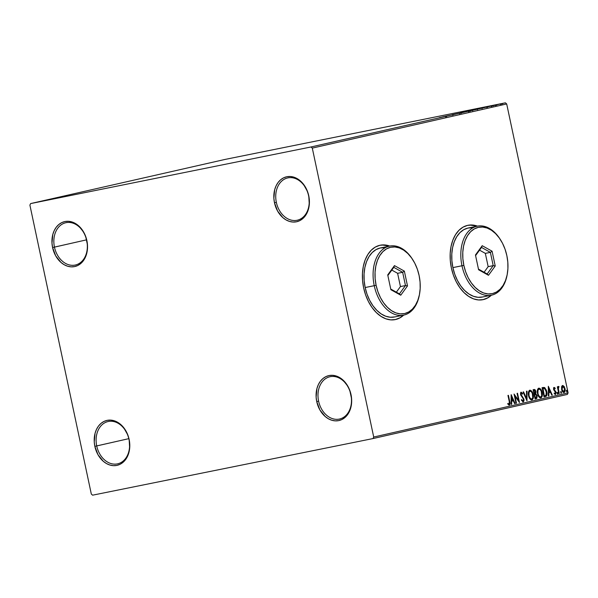 <?xml version="1.0" encoding="UTF-8"?>
<svg xmlns="http://www.w3.org/2000/svg" width="598" height="598" viewBox="0 0 598 598"><rect width="100%" height="100%" fill="white"/><g stroke="black" fill="none" stroke-linecap="round" stroke-linejoin="round"><path stroke-width="0.9" d="M318.599 401.146A21.685 16.46 -102.8 0 0 339.245 419.093A21.685 16.46 -102.8 0 0 350.877 394.628L351.026 394.62A23.038 17.491 77.2 0 1 338.67 420.618A23.038 17.491 77.2 0 1 316.731 401.55L318.599 401.146A21.685 16.46 77.2 0 1 329.932 376.747A21.685 16.46 77.2 0 1 350.877 394.628A21.685 16.46 77.2 0 1 339.537 419.034A21.685 16.46 77.2 0 1 318.599 401.146L316.731 401.55L316.125 397.087L316.962 388.446L318.368 384.596L320.371 381.27L322.89 378.594L325.835 376.658L329.087 375.551L332.525 375.312L336.016 375.94L339.417 377.428L342.617 379.708L347.887 386.263L349.763 390.292L351.631 399.083L351.549 403.508L350.794 407.724L349.389 411.566L347.386 414.9L344.867 417.576L341.921 419.512L338.67 420.618L335.231 420.857L331.741 420.23L328.332 418.742L325.14 416.462L319.87 409.907L316.731 401.55A23.038 17.491 77.2 0 1 329.087 375.551A23.038 17.491 77.2 0 1 351.026 394.62L350.877 394.628A21.685 16.46 -102.8 0 0 330.231 376.68A21.685 16.46 -102.8 0 0 318.599 401.146M276.343 202.333A21.685 16.46 -102.8 0 0 296.989 220.281A21.685 16.46 -102.8 0 0 308.613 195.815L308.762 195.808A23.038 17.491 77.2 0 1 296.406 221.806A23.038 17.491 77.2 0 1 274.475 202.737L276.343 202.333A21.685 16.46 77.2 0 1 287.675 177.935A21.685 16.46 77.2 0 1 308.613 195.815A21.685 16.46 77.2 0 1 297.281 220.221A21.685 16.46 77.2 0 1 276.343 202.333L274.475 202.737L273.869 198.274L274.699 189.633L276.112 185.784L278.107 182.457L280.634 179.781L283.579 177.845L286.831 176.739L290.269 176.5L293.753 177.128L297.161 178.615L300.353 180.895L303.216 183.878L307.499 191.48L308.762 195.808L309.293 204.695L308.538 208.911L307.125 212.753L305.13 216.08L302.603 218.763L299.658 220.692L296.406 221.806L292.968 222.045L289.484 221.417L286.076 219.929L282.884 217.65L277.614 211.094L274.475 202.737A23.038 17.491 77.2 0 1 286.831 176.739A23.038 17.491 77.2 0 1 308.762 195.808L308.613 195.815A21.685 16.46 -102.8 0 0 287.974 177.868A21.685 16.46 -102.8 0 0 276.343 202.333M54.455 247.131A21.685 16.46 -102.8 0 0 75.101 265.078A21.685 16.46 -102.8 0 0 86.732 240.613L86.882 240.605A23.038 17.491 77.2 0 1 74.526 266.603A23.038 17.491 77.2 0 1 52.587 247.527L86.553 239.843L54.455 247.131A21.685 16.46 77.2 0 1 65.795 222.733A21.685 16.46 77.2 0 1 86.732 240.613A21.685 16.46 77.2 0 1 75.4 265.019A21.685 16.46 77.2 0 1 54.455 247.131L52.587 247.527L51.989 243.065L52.818 234.431L54.224 230.581L56.227 227.255L58.746 224.579L61.691 222.643L64.943 221.537L68.381 221.297L71.872 221.925L75.281 223.413L78.473 225.685L83.742 232.248L85.619 236.277L87.487 245.068L87.405 249.493L86.65 253.709L85.245 257.551L83.242 260.877L80.723 263.561L77.777 265.49L74.526 266.603L71.087 266.843L67.596 266.207L64.195 264.727L60.996 262.447L55.726 255.892L52.587 247.527A23.038 17.491 77.2 0 1 64.943 221.537A23.038 17.491 77.2 0 1 86.882 240.605L86.732 240.613A21.685 16.46 -102.8 0 0 66.086 222.665A21.685 16.46 -102.8 0 0 54.455 247.131M96.719 445.944A21.685 16.46 -102.8 0 0 117.365 463.891A21.685 16.46 -102.8 0 0 128.989 439.425L129.138 439.418A23.038 17.491 77.2 0 1 116.782 465.416A23.038 17.491 77.2 0 1 94.85 446.34L128.817 438.655L96.719 445.944A21.685 16.46 77.2 0 1 108.051 421.545A21.685 16.46 77.2 0 1 128.989 439.425A21.685 16.46 77.2 0 1 117.657 463.831A21.685 16.46 77.2 0 1 96.719 445.944L94.85 446.34L94.245 441.877L95.075 433.244L96.487 429.394L98.483 426.068L101.01 423.391L103.955 421.455L107.206 420.349L110.645 420.11L114.128 420.738L117.537 422.225L120.729 424.498L123.592 427.488L127.875 435.09L129.138 439.418L129.669 448.306L128.914 452.522L127.501 456.364L125.505 459.69L122.979 462.374L120.034 464.302L116.782 465.416L113.343 465.655L109.86 465.02L106.451 463.54L103.26 461.26L97.99 454.704L94.85 446.34A23.038 17.491 77.2 0 1 107.206 420.349A23.038 17.491 77.2 0 1 129.138 439.418L128.989 439.425A21.685 16.46 -102.8 0 0 108.35 421.478A21.685 16.46 -102.8 0 0 96.719 445.944M382.04 244.978L389.537 246.099A37.943 24.69 78.6 0 0 380.119 245.24M363.644 287.877A37.943 24.69 -101.4 0 1 380.223 245.217A37.943 24.69 -101.4 0 1 389.739 246.062L384.693 244.941L379.842 245.3L375.297 247.079L371.223 250.218L367.792 254.591L365.124 260.033L363.322 266.342L362.463 273.264L362.575 280.537L363.644 287.877L365.647 295.016L368.503 301.669L372.091 307.574L376.277 312.522L380.911 316.305L385.8 318.794L390.771 319.878L395.622 319.519L400.167 317.74L403.687 315.131A37.943 24.69 -101.4 0 1 395.241 319.601A37.943 24.69 -101.4 0 1 363.644 287.877M469.774 225.057L477.271 226.171A37.943 24.69 78.6 0 0 467.853 225.311M451.378 267.956A37.943 24.69 -101.4 0 1 467.957 225.289A37.943 24.69 -101.4 0 1 477.473 226.134L472.427 225.02L467.576 225.371L463.031 227.15L458.958 230.29L455.526 234.663L452.858 240.112L451.056 246.413L450.197 253.335L450.301 260.608L451.378 267.956L453.381 275.087L456.229 281.74L459.825 287.653L464.011 292.594L468.645 296.376L473.534 298.865L478.505 299.949L483.348 299.598L487.901 297.811L491.421 295.203A37.943 24.69 -101.4 0 1 482.975 299.673A37.943 24.69 -101.4 0 1 451.378 267.956M30.625 203.582L225.012 159.434L505.392 102.826L311.005 146.973L30.625 203.582L29.9 205.114L91.315 494.053L92.608 495.174L372.988 438.566L567.375 394.418L568.1 392.886L373.713 437.041L312.298 148.102L506.685 103.947L568.1 392.886L506.685 103.947L505.392 102.826L225.012 159.434L30.625 203.582L29.9 205.114L91.315 494.053L92.608 495.174L372.988 438.566L373.713 437.041L312.298 148.102L311.005 146.973L30.625 203.582M500.69 103.865L494.852 105.076L501.214 103.738L501.326 104.269M495.353 105.076L490.196 106.123L495.353 105.076M486.892 106.87L487.363 106.795M482.01 108.111L482.915 107.894M471.658 110.458L464.594 111.886L471.658 110.458M463.555 112.304L452.193 114.704L463.555 112.304M453.052 114.689L445.532 116.214L453.052 114.689M446.033 116.289L439.433 117.604L446.355 116.199L439.433 117.604L446.4 116.199L446.512 116.73M442.595 116.887L451.662 115.003L442.595 116.887M459.914 113.134L459.279 113.246M468.6 111.161L460.707 112.768L469.281 110.989M477.555 109.128L469.662 110.735L478.236 108.956M479.805 108.432L488.872 106.549L479.805 108.432M561.559 386.928L561.776 390.031L563.249 392.385L564.736 392.049L565.177 389.881L564.377 386.861L562.957 385.516L561.701 386.42L561.619 389.433C562.015 391.361 562.83 392.4 564.064 392.542C565.117 391.877 565.439 390.584 565.02 388.663L564.056 386.353L562.569 385.523L561.559 386.928M558.786 393.611L559.25 393.506L558.323 388.408L558.988 386.577L558.338 386.6L558.024 387.728L557.807 386.727L557.343 386.831L558.786 393.611L559.25 393.506L558.345 388.887L558.988 386.577L558.592 386.428L558.024 387.728L557.807 386.727L557.343 386.831L558.786 393.611L559.25 393.506L558.786 393.604M554.114 387.444L553.569 388.192L553.673 389.687L555.669 392.826L555.288 393.656L554.503 393.088L554.368 393.776L555.52 394.478L556.14 392.647L554.107 389.44L554.219 388.311L555.064 388.85L554.697 387.646L554.114 387.444L553.606 389.425L555.624 392.438L555.288 393.656L554.503 393.088L554.368 393.776L555.52 394.478L556.08 392.295L554.062 389.283L554.316 388.266L555.064 388.85L555.213 388.207L554.114 387.444M545.443 396.646L546.415 396.123L546.946 394.844L546.452 390.33L544.703 387.601L542.072 387.683L544.045 396.96L545.443 396.646L544.038 396.952L545.443 396.646C546.976 395.943 547.424 394.261 546.789 391.6L544.486 387.489L542.072 387.683L544.045 396.96L545.443 396.646M535.09 398.993L536.855 398.38L537.154 395.764L535.703 393.611L535.935 392.071L535.352 390.195L534.567 389.507L533.117 389.717L535.09 398.993L536.294 398.724L537.154 395.764L535.703 393.611L535.845 391.511C535.524 390.046 534.904 389.388 533.969 389.522L533.117 389.717L535.09 398.993L536.294 398.724L535.09 398.986M526.988 400.839L527.017 391.099L526.517 391.219L526.546 398.589L523.586 391.884L523.086 391.996L526.988 400.839L527.017 391.099L526.517 391.219L526.546 398.589L523.586 391.884L523.086 391.996L526.988 400.832M516.485 403.224L515.02 396.317L519.498 402.536L517.524 393.26L517.061 393.364L518.533 400.286L514.048 394.045L516.022 403.329L516.485 403.224L516.022 403.314L516.485 403.224L515.02 396.317L519.498 402.536L517.524 393.26L517.061 393.364L518.533 400.286L514.048 394.045L516.022 403.329L516.485 403.224M509.264 401.609L509.339 404.009L508.053 403.515L507.971 404.285L509.339 405.093L510.064 403.68L508.42 395.33L507.956 395.435L509.264 401.609L509.13 404.143L508.053 403.515L507.971 404.285L509.339 405.093C510.154 404.405 510.288 403.239 509.75 401.594L508.42 395.33L507.956 395.435L509.264 401.609M511.118 394.717L511.163 404.427L511.664 404.315L511.649 401.206L513.346 400.817L514.594 403.65L515.095 403.538L511.193 394.695L511.163 404.427L511.664 404.315L511.649 401.206L513.346 400.817L514.594 403.65L515.095 403.538L511.118 394.717M523.22 401.938L523.983 400.877L523.953 399.143L521.224 395.069L521.135 393.29L521.68 393.192L522.428 394.142L522.674 393.484L521.172 392.183L520.514 393.095L520.649 394.957L523.145 398.358L523.556 399.808L522.981 400.996L521.71 399.666L521.434 400.219L523.22 401.938L523.953 399.143L521.015 394.448L521.374 393.133L522.428 394.142L522.674 393.484L521.172 392.183L520.559 394.59L523.489 399.232L522.981 400.996L521.71 399.666L521.434 400.219L523.22 401.938M528.557 395.659L529.26 397.782L530.785 399.733L532.168 399.875L533.117 398.612L532.968 393.731L531.936 391.481L530.359 390.21L529.29 390.472L528.595 391.6L528.557 395.659C529.095 398.305 530.209 399.741 531.906 399.965C533.349 399.008 533.767 397.207 533.177 394.56C532.639 391.877 531.51 390.434 529.798 390.225C528.37 391.212 527.959 393.021 528.557 395.659M537.512 393.626L538.207 395.749L539.74 397.7L541.123 397.842L542.072 396.579L541.923 391.697L540.891 389.448L539.314 388.177L538.245 388.438L537.55 389.56L537.512 393.626C538.051 396.272 539.164 397.707 540.861 397.932C542.296 396.975 542.722 395.173 542.132 392.527C541.594 389.844 540.465 388.401 538.753 388.192C537.325 389.171 536.914 390.987 537.512 393.626M548.321 386.263L548.366 395.981L548.867 395.869L548.859 392.751L550.549 392.37L551.797 395.203L552.305 395.084L548.321 386.263L548.366 395.981L548.867 395.869L548.859 392.751L550.549 392.37L551.797 395.203L552.305 395.084L548.321 386.263M557.179 393.29L557.882 393.865L557.583 392.467L557.157 393.155L557.732 393.977L557.956 393.118L557.403 392.43L557.179 393.29M560.73 392.482L561.432 393.058L561.133 391.66L560.707 392.348L561.283 393.17L561.507 392.31L560.954 391.623L560.73 392.482M566.523 391.167L567.225 391.742L566.926 390.345L566.485 390.898L567.068 391.854L567.293 390.995L566.74 390.307L566.523 391.167M482.87 299.695A37.943 24.69 78.6 0 0 491.22 295.248L487.699 297.856L482.87 299.695M395.136 319.624A37.943 24.69 78.6 0 0 403.486 315.176L399.965 317.785L395.136 319.624M311.005 146.973L505.392 102.826L506.685 103.947L312.298 148.102L311.005 146.973M373.713 437.041L568.1 392.886L567.375 394.418L372.988 438.566L373.713 437.041M509.1 405.123L509.646 403.418L508.016 395.42L509.346 401.677L509.75 401.594L509.346 401.677C509.885 403.314 509.75 404.487 508.935 405.175M507.65 403.598L509.13 404.143L507.837 403.755M511.118 395.525L514.691 403.62L515.095 403.538L514.586 403.643L511.118 395.525M512.942 400.899L511.245 401.28L511.649 401.206L511.245 401.28L511.26 404.398L511.664 404.315L511.163 404.42L511.245 401.28L512.942 400.899M511.23 397.027L511.245 400.286L511.649 400.204L511.245 400.286L511.23 397.027L511.634 396.945L512.942 399.913L511.649 400.204L511.634 396.945L511.23 397.027M514.205 394.762L518.533 400.286L514.205 394.762M517.12 393.349L518.944 401.923L517.12 393.349M514.616 396.399L515.02 396.317L514.616 396.399L516.081 403.306L514.616 396.399M521.307 399.748L522.981 400.996L522.196 400.989L521.434 399.987M520.768 392.266L522.674 393.484L522.196 393.768L520.978 392.251M522.951 401.976L523.579 400.959L523.549 399.225L520.821 395.151L520.97 393.215L520.611 394.531L521.015 394.448L520.611 394.531L521.142 395.659L522.316 396.377L521.912 396.459L523.549 399.225L523.953 399.143L522.816 402.02M523.19 391.974L526.143 398.672L526.546 398.589L526.143 398.672L523.19 391.974M526.614 391.197L526.651 400.092L526.614 391.197M529.394 390.307C531.106 390.516 532.235 391.959 532.773 394.643L533.177 394.56L532.773 394.643C533.364 397.289 532.945 399.09 531.502 400.047M531.637 400.01L532.9 397.954L532.773 394.643L531.532 391.563L529.529 390.285M531.286 399.105L529.596 398.074L528.55 395.293L528.61 392.475L530.022 391.167C531.383 391.376 532.287 392.542 532.713 394.665C533.199 396.803 532.855 398.253 531.689 399.023L531.286 399.105L531.689 399.023C530.336 398.821 529.447 397.67 529.013 395.555L528.617 395.629C529.043 397.745 529.933 398.903 531.286 399.105M529.013 395.555C528.535 393.432 528.871 391.967 530.022 391.167L529.619 391.249C528.468 392.049 528.131 393.514 528.617 395.629L529.013 395.555L529.013 392.4L530.022 391.167L531.263 391.66L532.325 393.357L532.751 397.692L532.1 398.821L530.979 398.933L529.671 397.446L529.013 395.555M533.566 389.604C534.5 389.47 535.12 390.128 535.442 391.593L535.845 391.511L535.3 393.693L537.154 395.764L535.89 398.806L536.78 397.73L536.75 395.846L535.3 393.693L535.173 390.726L533.865 389.567M534.448 394.516L535.614 394.381L536.69 395.869L535.883 397.82L534.948 398.021L534.216 394.568L534.634 394.478M534.014 393.619L533.379 390.644L534.261 390.457L535.382 391.63L534.649 393.484L534.014 393.619L534.418 393.536L533.782 390.561L533.379 390.644L534.014 393.619M534.851 394.433L535.972 394.553L536.75 396.227L536.511 397.491L535.352 397.939L534.619 394.486L534.216 394.568L534.948 398.021L535.352 397.939L534.619 394.486L535.614 394.381M534.261 390.457L534.971 390.673L535.442 391.967L535.247 393.163L534.418 393.536L533.782 390.561L534.261 390.457M538.35 388.274C540.061 388.483 541.19 389.926 541.728 392.609L542.132 392.527L541.728 392.609C542.319 395.256 541.893 397.057 540.457 398.014M540.592 397.976L541.855 395.921L541.728 392.609L540.487 389.53L538.484 388.252M540.241 397.065L538.551 396.04L537.505 393.26L537.565 390.442L538.97 389.134C540.338 389.343 541.235 390.509 541.668 392.632C542.154 394.77 541.81 396.22 540.644 396.99L540.241 397.065L540.644 396.99C539.291 396.788 538.394 395.629 537.968 393.514L537.565 393.596C537.991 395.712 538.888 396.87 540.241 397.065M537.968 393.514C537.49 391.398 537.826 389.933 538.97 389.134L538.566 389.216C537.423 390.016 537.086 391.473 537.565 393.596L537.968 393.514L537.968 390.359L538.97 389.134L540.218 389.627L541.28 391.324L541.706 395.659L541.048 396.788L539.934 396.9L538.626 395.413L537.968 393.514M542.58 387.556L544.486 387.489L544.083 387.564L546.385 391.683L546.789 391.6L546.385 391.683C547.02 394.344 546.572 396.026 545.04 396.728L546.011 396.205L546.542 394.927L546.228 391.04L544.509 387.825L542.58 387.556M543.896 387.497L543.32 387.452M542.334 388.61L542.805 388.506L542.334 388.61L543.903 395.988L542.334 388.61L542.737 388.528L542.334 388.61M544.307 395.906L543.044 388.461L542.64 388.543L543.724 388.349L544.427 388.416L546.325 391.705L545.989 395.278L543.903 395.988L544.307 395.906L542.737 388.528L544.427 388.416L545.256 389.081L546.52 393.11L546.094 395.151L544.307 395.906M548.329 387.078L551.902 395.166L552.305 395.084L551.797 395.188L548.329 387.078M550.145 392.445L548.456 392.834L548.859 392.751L548.456 392.834L548.471 395.943L548.867 395.869L548.366 395.973L548.456 392.834L550.145 392.445M548.433 388.573L548.448 391.84L548.852 391.757L548.448 391.84L548.433 388.573L548.837 388.491L550.145 391.458L548.852 391.757L548.837 388.491L548.433 388.573M553.711 387.526L555.213 388.207L554.765 388.483L553.853 387.519M555.228 394.523L555.677 392.378L553.755 389.679L553.912 388.349L554.316 388.266L553.658 389.365L554.062 389.283L553.658 389.365L553.905 389.956L555.706 391.286L555.303 391.369L556.08 392.295L555.116 394.56M554.099 393.17L555.288 393.656L554.271 393.402M557 392.512L557.956 393.118L557.329 394.06M557.478 393.947L557.179 392.55M557.411 386.816L557.62 387.81L558.024 387.728L557.62 387.81L557.411 386.816M558.188 386.51L558.988 386.577L558.532 387.31L558.39 386.532M558.285 387.355L557.941 388.969L558.046 387.609L558.689 387.272L558.031 387.661M557.941 388.969L558.345 388.887L557.941 388.969L558.846 393.589L557.941 388.969M560.55 391.705L561.507 392.31L560.879 393.252M561.029 393.14L560.73 391.742M562.165 385.605L564.056 386.353L563.652 386.435L564.617 388.745L565.02 388.663L564.617 388.745C565.035 390.666 564.714 391.959 563.66 392.624M563.757 392.594L564.422 391.989M564.333 392.131L564.774 390.33L564.452 388.117L563.488 386.226L562.359 385.575M562.95 385.747L562.554 385.59M563.48 391.787L562.337 391.085L561.604 388.962L561.716 387.145L562.748 386.353L564.557 388.775L563.884 391.705L561.679 389.418L563.48 391.787M562.083 389.335L562.748 386.353L562.344 386.435L561.679 389.418L562.083 389.335L562.12 387.063L563.054 386.36L564.445 388.326L564.542 390.972L564.026 391.66L563.279 391.57L562.083 389.335M566.336 390.389L567.293 390.995L566.665 391.937M566.822 391.825L566.523 390.427M512.942 399.913L511.649 400.204L511.634 396.945L512.942 399.913M550.145 391.458L548.852 391.757L548.837 388.491L550.145 391.458M445.592 116.916L445.308 116.431M444.336 116.528L447.356 115.907L444.336 116.528M452.522 114.622L453.097 114.539M461.148 112.663L460.49 112.828L460.602 113.358M461.888 112.514L468.413 111.176L461.439 112.618L461.484 113.172M472.861 110.189L477.354 109.135L472.271 110.241M465.782 111.632L468.795 111.004L465.782 111.632M471.927 110.383L472.48 110.249L472.599 110.779M470.095 110.63L469.445 110.794L469.557 111.325M476.15 109.27L481.988 108.089L476.143 109.284M481.54 108.081L484.567 107.476L481.54 108.081M491.646 105.921L491.75 106.437M492.154 105.809L491.638 105.891M492.386 105.667L491.93 105.741M495.353 104.949L494.957 105.061M495.989 104.822L500.414 103.91L495.69 104.889L495.757 105.435M468.526 111.706L468.413 111.176L467.86 111.31M471.815 110.376L472.48 110.249M477.481 109.666L477.368 109.142L476.815 109.277M470.439 111.138L470.843 110.481M482.108 108.612L481.906 108.111M500.533 104.433L500.063 104M389.634 246.084L380.56 247.916A35.23 22.926 78.6 0 0 365.169 287.533L374.243 285.695A35.23 22.926 78.6 0 0 397.506 315.146A35.23 22.926 78.6 0 0 419.46 294.522L419.594 293.782A33.877 22.044 -101.4 0 1 398.477 313.614A33.877 22.044 -101.4 0 1 376.112 285.298L365.169 287.533A35.23 22.926 78.6 0 0 394.501 316.985L403.575 315.153A35.23 22.926 -101.4 0 1 374.243 285.695A35.23 22.926 -101.4 0 1 389.634 246.084A35.23 22.926 -101.4 0 1 412.478 259.248M412.687 259.569L412.276 258.941A35.23 22.926 78.6 0 0 383.722 248.656A35.23 22.926 78.6 0 0 374.243 285.695L376.112 285.298A33.877 22.044 -101.4 0 1 385.232 249.687A33.877 22.044 -101.4 0 1 412.687 259.569A33.877 22.044 -101.4 0 1 419.116 275.529L417.329 269.16L414.788 263.225L411.581 257.947L407.836 253.53L403.702 250.151L399.337 247.931L394.904 246.967L390.569 247.28L386.51 248.865L382.877 251.668L379.812 255.578L377.428 260.436L375.821 266.065L375.051 272.247L375.148 278.743L376.112 285.298L377.899 291.667L380.448 297.61L383.647 302.887L387.392 307.297L391.526 310.676L395.891 312.896L400.331 313.868L404.659 313.554L408.718 311.962L412.351 309.159L415.416 305.249L417.8 300.39L419.407 294.762L420.177 288.58L420.08 282.092L419.116 275.529A33.877 22.044 -101.4 0 1 419.594 293.782M419.527 294.149A35.23 22.926 -101.4 0 1 403.575 315.153M404.36 271.126L407.5 285.926L400.757 295.21L390.875 289.701L387.728 274.908L394.471 265.617L404.36 271.126L394.471 265.617L387.728 274.908L390.875 289.701L400.757 295.21L399.427 293.88L390.733 289.036L399.427 293.88L400.757 295.21L407.5 285.926L404.36 271.126L402.648 272.292L397.61 273.308L391.81 270.079L397.61 273.308L402.648 272.292L405.474 285.56L400.428 286.577L397.61 273.308L400.428 286.577L405.474 285.56L399.427 293.88L405.474 285.56L407.5 285.926L405.474 285.56L402.648 272.292L404.36 271.126M384.708 247.662L380.201 247.991L375.985 249.643L372.203 252.558L369.011 256.617L366.537 261.677L364.862 267.53L364.062 273.959L364.167 280.709L365.169 287.533L367.023 294.156L369.669 300.331L373.003 305.817L376.897 310.407L381.195 313.928L385.74 316.23L390.352 317.239L394.852 316.91M387.855 275.521L393.79 267.351L402.648 272.292L393.79 267.351L394.471 265.617L393.79 267.351L387.855 275.521M396.362 292.175L400.428 286.577L396.362 292.175M477.368 226.156L468.286 227.988A35.23 22.926 78.6 0 0 452.895 267.605L461.977 265.774A35.23 22.926 78.6 0 0 485.232 295.218A35.23 22.926 78.6 0 0 507.194 274.594L507.321 273.854A33.877 22.044 -101.4 0 1 486.211 293.685A33.877 22.044 -101.4 0 1 463.846 265.37L452.895 267.605A35.23 22.926 78.6 0 0 482.235 297.057L491.309 295.225A35.23 22.926 -101.4 0 1 461.977 265.774A35.23 22.926 -101.4 0 1 477.368 226.156A35.23 22.926 -101.4 0 1 500.212 239.32M500.414 239.641L500.01 239.013A35.23 22.926 78.6 0 0 471.456 228.735A35.23 22.926 78.6 0 0 461.977 265.774L463.846 265.37A33.877 22.044 -101.4 0 1 472.958 229.759A33.877 22.044 -101.4 0 1 500.414 239.641A33.877 22.044 -101.4 0 1 506.85 255.6L505.063 249.231L502.514 243.296L499.315 238.019L495.57 233.601L491.436 230.223L487.071 228.002L482.631 227.038L478.303 227.352L474.244 228.944L470.611 231.74L467.546 235.649L465.162 240.508L463.555 246.137L462.785 252.319L462.882 258.814L463.846 265.37L465.633 271.739L468.174 277.681L471.381 282.959L475.126 287.369L479.26 290.755L483.625 292.968L488.058 293.939L492.393 293.625L496.452 292.033L500.085 289.23L503.15 285.328L505.534 280.462L507.141 274.833L507.911 268.651L507.814 262.163L506.85 255.6A33.877 22.044 -101.4 0 1 507.321 273.854M507.261 274.22A35.23 22.926 -101.4 0 1 491.309 295.225M492.087 251.205L495.234 265.998L488.491 275.282L478.602 269.773L475.462 254.98L482.205 245.696L492.087 251.205L482.205 245.696L475.462 254.98L478.602 269.773L488.491 275.282L487.161 273.951L478.467 269.107L487.161 273.951L488.491 275.282L495.234 265.998L492.087 251.205L490.382 252.363L485.337 253.38L479.544 250.151L485.337 253.38L490.382 252.363L493.2 265.632L488.162 266.648L485.337 253.38L488.162 266.648L493.2 265.632L487.161 273.951L493.2 265.632L495.234 265.998L493.2 265.632L490.382 252.363L492.087 251.205M472.442 227.733L467.935 228.062L463.712 229.714L459.937 232.629L456.745 236.696L454.271 241.749L452.596 247.602L451.796 254.03L451.901 260.78L452.895 267.605L454.757 274.228L457.403 280.402L460.737 285.889L464.631 290.486L468.929 293.999L473.474 296.302L478.086 297.311L482.586 296.982M475.589 255.593L481.517 247.43L490.382 252.363L481.517 247.43L482.205 245.696L481.517 247.43L475.589 255.593M484.096 272.247L488.162 266.648L484.096 272.247M534.956 394.411L534.552 394.493M459.428 113.216L459.541 113.747M452.185 114.704L452.305 115.235M453.037 114.532L453.149 115.063M468.802 111.004L468.914 111.534M487.43 106.765L487.542 107.296M486.615 106.937L486.727 107.468M493.066 105.569L493.186 106.1M491.152 105.906L491.264 106.437M491.795 105.771L491.907 106.302M496.617 104.77L496.736 105.293M494.845 105.069L494.957 105.599M502.41 103.454L502.522 103.985"/></g></svg>

